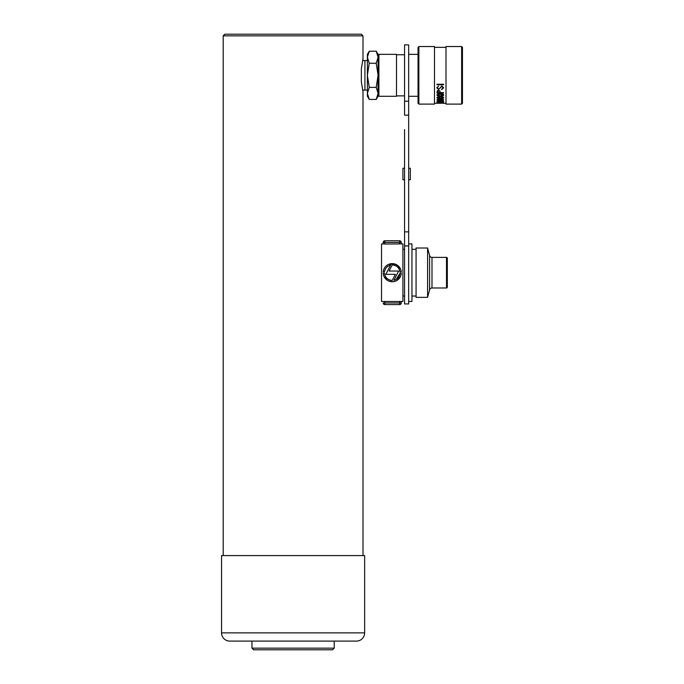 <?xml version="1.0" encoding="UTF-8"?>
<svg xmlns="http://www.w3.org/2000/svg" width="684" height="684" viewBox="0 0 684 684"><rect width="100%" height="100%" fill="white"/><g stroke="black" fill="none" stroke-linecap="round" stroke-linejoin="round"><path stroke-width="1.03" d="M224.839 34.2L361.349 34.2L362.999 35.842L223.198 35.842L224.839 34.2M362.999 555.579L362.999 91.767L361.349 81.9L361.349 68.742L362.999 58.867L362.999 35.842M223.198 555.579L223.198 35.842M362.999 58.867L362.836 59.551M362.819 59.645L362.648 60.423M334.211 648.158L332.569 649.8L253.619 649.8L251.977 648.158L334.211 648.158L334.211 641.105M251.977 648.158L251.977 641.105M221.548 632.88A8.225 8.225 0 0 0 229.773 641.105L356.415 641.105A8.225 8.225 0 0 0 364.64 632.88L364.64 555.579L221.548 555.579L221.548 632.88L364.64 632.88M362.606 60.611L364.923 60.517L364.923 90.117L367.385 90.117M376.209 87.381L378.081 93.409L376.209 99.436L369.249 99.436L367.385 93.409L369.249 87.381L376.209 87.381L378.081 75.317L376.209 63.261L369.249 63.261L367.385 57.225L369.249 51.197L376.209 51.197L378.081 57.225L376.209 63.261M369.249 87.381L367.385 75.317L369.249 63.261M367.864 54.258L367.385 57.225L367.385 96.205L369.249 99.436M377.944 94.939L378.081 54.429L376.209 51.197M376.209 99.436L378.081 96.205L378.081 94.691M369.249 51.197L367.385 54.429L367.385 57.225M378.081 57.225L378.081 55.173L378.902 54.344L378.902 96.29L396.498 96.29L396.498 54.344L378.902 54.344M418.044 103.275L418.044 47.358L418.864 46.538L418.864 104.105L418.044 103.275M461.632 46.538L462.452 47.358L462.452 103.275L461.632 104.105L461.632 46.538L446.002 46.538L446.002 104.105L461.632 104.105M418.864 104.105L434.494 104.105L434.494 46.538L418.864 46.538M443.651 87.843L441.813 85.927L439.367 88.732L438.547 89.005L437.315 87.774L438.547 86.099L436.819 87.8L438.504 89.467L441.804 86.432L443.155 87.885L441.59 89.613L443.651 87.843M442.83 95.991L443.728 95.059L442.83 94.093L440.308 93.853L437.803 94.093L436.905 95.059L437.803 95.991L442.83 95.991L437.803 95.991M442.83 102.147L443.728 101.702L442.83 101.198L440.308 101.07L437.803 101.198L436.905 101.702L437.803 102.147L442.83 102.147L437.803 102.147M443.565 102.865L437.067 102.762L443.565 102.762M442.83 100.591L443.728 99.975L442.83 99.308L440.308 99.146L437.803 99.308L436.905 99.975L437.803 100.591L442.83 100.591L437.803 100.591M437.803 96.931L436.905 97.752L437.803 98.53L442.83 98.53L443.728 97.752L442.83 96.931L437.803 96.931M443.565 92.639L440.607 92.639L438.743 90.211L437.35 90.673L436.99 93.033L443.565 93.033L436.99 92.904L436.99 92.032M443.565 84.782L443.565 84.243L436.99 84.243L436.99 84.782L443.565 84.782M446.002 47.358L434.494 47.358M439.513 103.275L434.494 103.275M439.513 103.25L446.002 103.275M444.019 103.233L443.557 103.275M436.939 103.275L436.46 103.216M443.728 101.565L442.83 102.01M437.803 102.01L436.905 101.565M443.241 101.694L437.401 101.694L443.241 101.694L440.316 101.138L437.401 101.694M443.728 99.847L442.83 100.462M437.803 100.462L436.905 99.847M443.241 99.975L440.316 100.514L437.401 99.975L440.316 99.402L443.241 99.975L440.316 99.274L437.401 99.975M443.728 97.624L442.83 98.53M442.83 98.402L437.803 98.53M437.803 98.402L436.905 97.624M443.241 97.752L440.316 98.419L437.401 97.752L440.316 97.043L443.241 97.752L440.316 96.923L437.401 97.752M443.728 94.939L442.83 95.863M437.803 95.863L436.905 94.939M443.241 95.059L440.316 95.863L437.401 95.059L440.316 94.23L443.241 95.059L440.316 94.101L437.401 95.059M440.111 91.964L440.111 92.639L437.478 92.639L438.803 90.639L439.889 91.066L440.111 91.964L439.889 91.066M439.889 90.938L438.803 90.639M438.803 90.51L437.478 91.972M438.547 86.099L437.315 87.774M443.155 87.885L441.804 86.295L438.504 89.467M438.504 89.33L436.819 87.663M443.651 87.706L441.59 89.159M443.565 84.243L436.99 84.243M427.586 248.01L427.586 297.352L416.069 297.352L416.069 248.01L427.586 248.01L429.603 255.559A2.471 2.471 0 0 0 431.989 257.389L431.989 287.981L446.498 287.981A0.821 0.821 0 0 0 447.319 287.16L447.319 258.21L447.319 287.16M431.989 257.389L446.498 257.389A0.821 0.821 0 0 1 447.319 258.21M392.291 280.44A7.755 7.755 0 0 1 392.248 280.44L395.403 274.327L385.861 274.327L390.555 265.11C387.05 266.093 385.032 268.393 384.519 272.027A7.755 7.755 0 0 1 390.555 265.11M384.519 273.344C385.254 277.704 387.828 280.064 392.248 280.44A7.755 7.755 0 0 1 384.519 273.344L383.202 273.344A9.072 9.072 0 0 0 392.248 281.757L388.914 281.124M387.401 280.354L384.075 276.618M396.207 279.354L399.978 273.344A7.755 7.755 0 0 1 393.933 280.26L398.627 271.044L389.085 271.044L392.206 264.93A7.755 7.755 0 0 1 399.978 272.027C399.234 267.649 396.643 265.281 392.206 264.93M400.414 276.618L397.088 280.354M395.574 281.124L393.95 281.594M393.095 281.714L392.248 281.757A9.072 9.072 0 0 0 401.294 273.344L399.978 273.344M386.067 266.042L387.401 265.016M388.914 264.246L395.574 264.246L400.422 268.752M383.177 242.418A1.642 1.642 0 0 1 384.818 240.777A1.642 1.642 0 0 0 383.177 242.418L383.177 243.906L381.527 243.906L381.527 301.464L402.91 301.464L402.91 243.906L401.269 243.906L401.269 242.418L383.177 242.418L383.177 243.914L384.818 244.008L384.818 240.777L399.618 240.777A1.642 1.642 0 0 1 401.269 242.418L401.269 243.914L384.818 244.008M402.91 296.035L404.56 296.035M402.91 249.327L404.56 249.327M408.664 301.464L411.956 301.464L411.956 243.906L408.664 243.906M411.956 296.035L416.069 296.035M411.956 249.327L416.069 249.327M431.989 287.981A2.471 2.471 0 0 0 429.603 289.811L427.586 297.352M399.978 272.027L401.294 272.027A9.072 9.072 0 0 0 392.248 263.614A9.072 9.072 0 0 0 383.202 272.027L384.519 272.027M399.618 301.362L399.618 304.594L384.818 304.594A1.642 1.642 0 0 1 383.177 302.944L401.269 302.944A1.642 1.642 0 0 1 399.618 304.594A1.642 1.642 0 0 0 401.269 302.944L401.269 301.464L401.269 302.944M408.664 101.189L404.56 101.189L404.56 44.887L408.664 44.887L408.664 303.935L404.56 303.935L404.56 129.592M408.664 168.247L410.314 168.247L410.314 179.755L408.664 179.755M404.56 179.755L404.56 168.247L402.91 168.247L402.91 179.755L404.56 179.755M404.56 101.189L404.56 115.177L408.664 115.177M446.498 287.981L446.498 257.389M429.603 255.559L429.603 289.811M399.618 244.008L399.618 240.777M384.818 301.362L384.818 304.594M408.664 231.867L404.56 231.867M408.664 245.941L404.56 245.941M362.606 90.031L364.923 90.117M364.923 60.517L367.385 60.517M404.56 54.763L396.498 54.763M418.044 54.344L408.664 54.344M418.044 96.29L408.664 96.29M404.56 95.88L396.498 95.88M378.081 95.469L378.902 96.29"/></g></svg>
